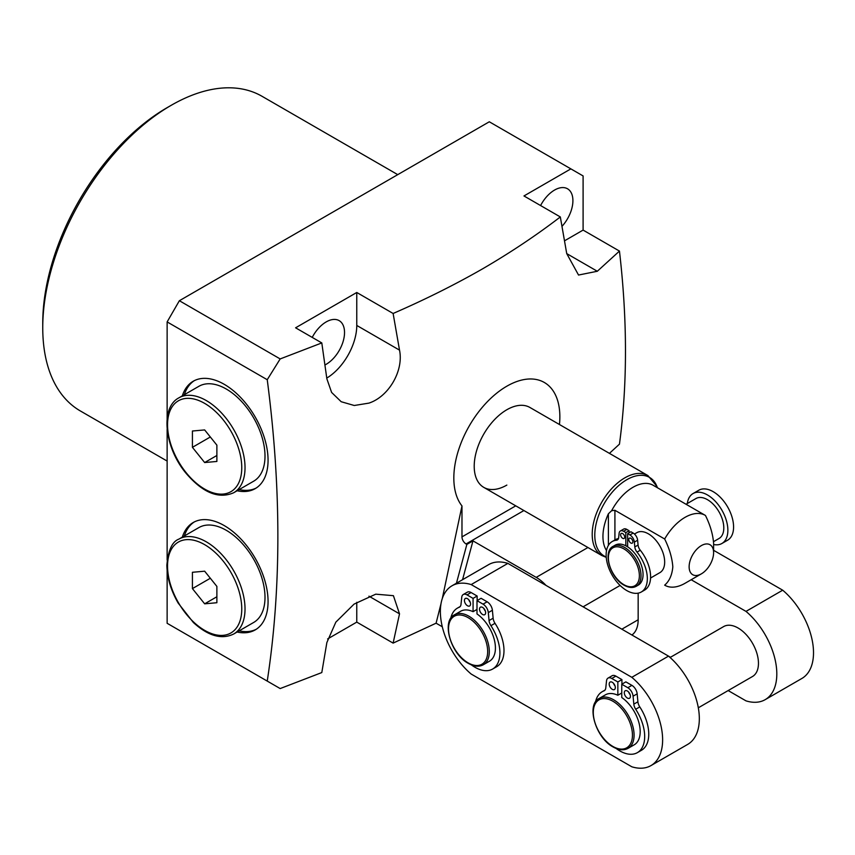 <?xml version="1.0" encoding="UTF-8"?>
<svg xmlns="http://www.w3.org/2000/svg" width="855" height="855" viewBox="0 0 855 855"><rect width="100%" height="100%" fill="white"/><g stroke="black" fill="none" stroke-linecap="round" stroke-linejoin="round"><path stroke-width="1.28" d="M606.248 557.375L601.76 555.494A46.138 26.633 -60 0 1 592.205 534.375A46.138 26.633 -60 0 1 612.34 487.938A46.138 26.633 -60 0 1 647.898 475.572L529.908 407.461A46.138 26.633 120 0 0 506.844 409.737A46.138 26.633 120 0 0 476.695 450.403A46.138 26.633 120 0 0 483.77 487.371A46.138 26.633 120 0 0 506.844 485.084M182.329 395.865A61.998 35.792 60 0 1 193.23 381.245A61.998 35.792 60 0 1 224.224 384.312A61.998 35.792 60 0 1 264.729 438.946A61.998 35.792 60 0 1 255.228 488.622A61.998 35.792 60 0 1 237.113 490.759M184.359 394.679A61.998 35.792 60 0 1 194.267 380.678M237.113 632.027A61.998 35.792 -120 0 0 255.228 629.9A61.998 35.792 -120 0 0 264.729 580.214A61.998 35.792 -120 0 0 224.224 525.579A61.998 35.792 -120 0 0 193.23 522.512A61.998 35.792 -120 0 0 182.329 537.132M194.267 521.956A61.998 35.792 -120 0 0 184.359 535.957M393.118 313.475L399.52 350.133C403.838 370.61 388.822 396.602 368.943 403.111L354.269 405.494L341.188 401.722L331.622 392.445L326.866 378.818L321.801 342.93L295.595 327.807L356.77 292.485L393.118 313.475C424.967 299.635 454.86 284.715 482.797 268.716C510.595 252.524 536.438 235.264 560.324 216.946L523.965 195.955L570.873 168.873L489.306 121.784L179.368 300.725L280.173 358.929L321.801 342.93M324.975 364.946A25.949 14.984 120 0 0 326.183 364.294A25.949 14.984 120 0 0 343.133 341.434A25.949 14.984 120 0 0 339.157 320.636A25.949 14.984 120 0 0 326.183 321.918A25.949 14.984 120 0 0 312.225 337.404M562.002 226.329A25.949 14.984 120 0 0 567.528 188.784A25.949 14.984 120 0 0 554.553 190.067A25.949 14.984 120 0 0 540.595 205.553M42.75 327.807L42.75 323.094A175.906 101.563 -60 0 1 167.131 107.655L171.214 105.304A181.666 104.887 120 0 0 42.75 327.807A181.666 104.887 120 0 0 80.381 410.977L167.131 461.059M559.459 424.518A74.973 43.284 120 0 0 506.844 386.193A74.973 43.284 120 0 0 460.428 444.632A74.973 43.284 120 0 0 461.978 505.936L442.291 598.532M280.173 358.929L267.241 379.716L167.131 321.918L167.131 418.758M167.131 570.542L167.131 623.295L267.241 681.093C281.402 588.646 281.402 488.184 267.241 379.716M267.241 681.093L280.173 688.564L321.801 672.564L326.866 642.533L335.833 622.151L354.066 604.111L375.762 594.172L393.407 595.679L399.52 613.847L393.118 643.11L356.77 622.119L356.77 602.305M441.009 603.673L436.093 623.188L393.118 643.11M609.433 453.364L619.458 444.151C627.474 384.558 627.474 320.208 619.458 251.081L597.314 271.259L578.536 275.043L566.726 253.604L560.324 216.946M167.131 429.274L167.131 560.025M167.131 321.918L179.368 300.725M256.233 488.013A61.998 35.792 60 0 1 239.154 489.584M619.458 251.081L583.099 230.091L583.099 175.938L570.873 168.873M442.302 626.768L436.093 623.188M327.625 638.942L356.77 622.119M397.746 174.644L262.047 96.305A181.666 104.887 120 0 0 171.214 105.304L167.131 107.655M564.535 240.811L583.099 230.091M326.77 378.081A43.252 24.977 120 0 0 356.77 325.445L356.77 292.485M239.154 630.851A61.998 35.792 -120 0 0 256.233 629.28M462.566 579.69L472.965 540.873L466.851 544.4L466.061 543.951A5.771 3.335 60 0 1 461.978 536.887L461.978 505.936M466.851 544.4L456.442 583.228M472.965 540.873L536.203 577.382L587.941 547.51M638.161 593.156L638.161 619.768A34.606 19.975 60 0 1 631.931 634.998M545.982 585.386A34.606 19.975 -120 0 0 536.203 577.382M636.238 586.295L638.268 585.119A23.074 13.317 -120 0 0 641.977 567.218A23.074 13.317 -120 0 0 627.645 546.858A23.074 13.317 -120 0 0 626.736 546.302A23.074 13.317 -120 0 0 625.828 545.8A23.074 13.317 -120 0 0 615.205 545.159L613.163 546.334A23.074 13.317 60 0 1 624.695 547.478A23.074 13.317 60 0 1 639.775 567.806A23.074 13.317 60 0 1 636.238 586.295C632.807 588.165 628.767 587.802 624.118 585.205C610.064 577.895 602.39 551.251 613.163 546.334M622.664 533.584A2.886 1.667 -120 0 0 621.222 533.445A2.886 1.667 -120 0 0 620.773 535.754A2.886 1.667 -120 0 0 622.664 538.297A2.886 1.667 -120 0 0 624.107 538.436A2.886 1.667 -120 0 0 624.545 536.128A2.886 1.667 -120 0 0 622.664 533.584M630.819 538.297A2.886 1.667 -120 0 0 629.376 538.158A2.886 1.667 -120 0 0 628.927 540.467A2.886 1.667 -120 0 0 630.819 543.01A2.886 1.667 -120 0 0 632.262 543.149A2.886 1.667 -120 0 0 632.7 540.841A2.886 1.667 -120 0 0 630.819 538.297M687.302 503.531A28.835 16.651 60 0 1 693.063 493.549L698.781 490.246A28.835 16.651 60 0 1 713.198 491.678A28.835 16.651 60 0 1 732.03 517.093A28.835 16.651 60 0 1 727.616 540.2L721.909 543.491A28.835 16.651 60 0 1 713.604 544.507M693.063 493.549A28.835 16.651 60 0 1 707.48 494.97A28.835 16.651 60 0 1 726.323 520.385A28.835 16.651 60 0 1 721.909 543.491M650.57 578.023L659.889 572.636A23.074 13.317 -120 0 0 663.427 554.147A23.074 13.317 -120 0 0 648.357 533.819A23.074 13.317 -120 0 0 636.815 532.676L634.474 534.033M686.041 504.258L695.949 498.54A23.074 13.317 60 0 1 707.48 499.683A23.074 13.317 60 0 1 722.561 520.011A23.074 13.317 60 0 1 719.023 538.5L713.562 541.653M529.908 407.461A46.138 26.633 120 0 0 494.361 419.816A46.138 26.633 120 0 0 474.215 466.253A46.138 26.633 120 0 0 483.77 487.371L601.76 555.494M606.526 550.567A41.147 23.758 -60 0 1 602.946 536.491A41.147 23.758 -60 0 1 608.386 513.791L611.635 510.702A40.367 23.309 -60 0 1 653.167 485.277L705.236 515.341A40.367 23.309 -60 0 1 705.45 515.458C710.184 525.013 712.899 534.279 713.604 543.246L713.604 552.661A17.303 9.993 120 0 0 701.367 545.597A17.303 9.993 120 0 0 689.13 566.79A17.303 9.993 120 0 0 701.367 573.855A17.303 9.993 120 0 0 713.604 552.661M701.367 573.855L685.058 583.27A40.367 23.309 -60 0 1 664.869 585.269L664.666 585.151C669.38 581.111 672.094 574.998 672.821 566.79C672.126 557.823 669.401 548.557 664.666 539.003A40.367 23.309 -60 0 1 705.236 515.341M611.635 510.702L614.916 510.285L664.666 539.003M654.342 486.035L655.689 486.484A41.147 23.758 -60 0 1 656.191 487.029M625.828 545.8L625.828 532.59L623.573 531.286A6.348 3.666 -120 0 0 620.399 530.976A6.348 3.666 -120 0 0 619.116 533.306L618.667 537.613A6.348 3.666 60 0 1 617.374 539.943A6.348 3.666 60 0 1 616.444 540.232A29.123 16.811 -120 0 0 612.18 541.546A29.123 16.811 -120 0 0 612.18 575.18A29.123 16.811 -120 0 0 641.303 591.991A29.123 16.811 -120 0 0 637.028 552.116A6.348 3.666 60 0 1 634.816 546.933L634.367 542.113A6.348 3.666 -120 0 0 629.911 534.941L627.645 533.638L627.645 546.858M641.303 591.991L644.563 590.11A29.123 16.811 -120 0 0 640.288 550.235A6.348 3.666 60 0 1 638.076 545.052L637.627 540.232A6.348 3.666 -120 0 0 633.17 533.06L630.915 531.757L627.645 533.638M618.464 538.532A29.123 16.811 -120 0 0 615.44 539.665L612.18 541.546M629.088 532.815L629.088 530.709L626.833 529.405A6.348 3.666 -120 0 0 623.658 529.085L620.399 530.976M626.672 546.26L627.645 545.693M625.828 532.59L629.088 530.709M613.58 683.38A4.328 2.501 -120 0 0 615.023 685.881M612.266 682.269A4.328 2.501 -120 0 0 610.096 682.055A4.328 2.501 -120 0 0 609.433 685.528A4.328 2.501 -120 0 0 612.266 689.333A4.328 2.501 -120 0 0 614.424 689.547A4.328 2.501 -120 0 0 615.087 686.084A4.328 2.501 -120 0 0 612.266 682.269M628.671 692.09A4.328 2.501 -120 0 0 630.114 694.591M627.346 690.99A4.328 2.501 -120 0 0 625.187 690.776A4.328 2.501 -120 0 0 624.524 694.239A4.328 2.501 -120 0 0 627.346 698.043A4.328 2.501 -120 0 0 629.515 698.268A4.328 2.501 -120 0 0 630.178 694.794A4.328 2.501 -120 0 0 627.346 690.99M698.321 707.79L752.486 676.519A28.835 16.651 -120 0 0 756.91 653.412A28.835 16.651 -120 0 0 738.068 627.998A28.835 16.651 -120 0 0 723.651 626.576L670.096 657.495M468.807 599.793A4.328 2.501 -120 0 0 470.25 602.294M467.482 598.692A4.328 2.501 -120 0 0 465.323 598.479A4.328 2.501 -120 0 0 464.66 601.941A4.328 2.501 -120 0 0 467.482 605.757A4.328 2.501 -120 0 0 469.652 605.971A4.328 2.501 -120 0 0 470.314 602.497A4.328 2.501 -120 0 0 467.482 598.692M483.898 608.504A4.328 2.501 -120 0 0 485.341 611.004M482.573 607.403A4.328 2.501 -120 0 0 480.414 607.189A4.328 2.501 -120 0 0 479.751 610.652A4.328 2.501 -120 0 0 482.573 614.467A4.328 2.501 -120 0 0 484.742 614.681A4.328 2.501 -120 0 0 485.405 611.218A4.328 2.501 -120 0 0 482.573 607.403M471.34 664.859A35.183 20.317 -120 0 0 492.619 669.048A35.183 20.317 -120 0 0 490.93 625.668A7.503 4.328 60 0 1 489.049 620.57L488.312 612.618A7.503 4.328 -120 0 0 483.043 604.143L476.994 600.648L476.994 613.943A28.835 16.651 60 0 1 494.222 639.38A28.835 16.651 60 0 1 489.455 661.214L483.332 664.752C479.078 667.06 474.076 666.601 468.337 663.384C450.831 654.278 441.084 621.019 454.497 614.798A28.835 16.651 60 0 1 468.914 616.231A28.835 16.651 60 0 1 487.756 641.645A28.835 16.651 60 0 1 483.332 664.752M616.113 748.446A35.183 20.317 -120 0 0 637.392 752.635A35.183 20.317 -120 0 0 635.703 709.255A7.503 4.328 60 0 1 633.822 704.146L633.085 696.194A7.503 4.328 -120 0 0 627.816 687.719L621.767 684.235L621.767 697.53A28.835 16.651 60 0 1 638.995 722.956A28.835 16.651 60 0 1 634.228 744.801L628.104 748.328C623.851 750.637 618.86 750.188 613.11 746.96C595.614 737.865 585.857 704.606 599.27 698.385A28.835 16.651 60 0 1 613.687 699.817A28.835 16.651 60 0 1 632.529 725.222A28.835 16.651 60 0 1 628.104 748.328M631.813 766.785A56.227 32.469 -120 0 0 650.976 765.588A56.227 32.469 -120 0 0 661.086 726.301A56.227 32.469 -120 0 0 631.813 677.31L471.18 584.574A56.227 32.469 -120 0 0 452.017 585.782A56.227 32.469 -120 0 0 441.907 625.069A56.227 32.469 -120 0 0 471.18 674.05L631.813 766.785M492.619 669.048L496.702 666.697A35.183 20.317 -120 0 0 495.013 623.316A7.503 4.328 60 0 1 493.132 618.208L492.395 610.256A7.503 4.328 -120 0 0 487.126 601.792L481.076 598.297L476.994 600.648M477.143 600.563L477.143 596.031L471.094 592.536A7.503 4.328 -120 0 0 467.343 592.162L463.271 594.514A7.503 4.328 -120 0 0 461.753 597.282L461.005 604.378A7.503 4.328 60 0 1 459.488 607.136A7.503 4.328 60 0 1 459.135 607.307A35.183 20.317 -120 0 0 457.446 608.108A35.183 20.317 -120 0 0 450.713 618.475M637.392 752.635L641.474 750.273A35.183 20.317 -120 0 0 639.786 706.903A7.503 4.328 60 0 1 637.905 701.795L637.167 693.843A7.503 4.328 -120 0 0 631.898 685.368L625.849 681.873L621.767 684.235M621.916 684.139L621.916 679.607L615.867 676.113A7.503 4.328 -120 0 0 612.116 675.749L608.044 678.101A7.503 4.328 -120 0 0 606.526 680.858L605.778 687.965A7.503 4.328 60 0 1 604.261 690.722A7.503 4.328 60 0 1 603.908 690.893A35.183 20.317 -120 0 0 602.219 691.695A35.183 20.317 -120 0 0 595.486 702.062M599.27 698.385L605.383 694.859A28.835 16.651 60 0 1 617.844 695.254L621.767 692.988M728.161 690.562L745.998 700.865A56.227 32.469 -120 0 0 765.172 699.657L801.872 678.464A56.227 32.469 -120 0 0 811.972 639.177A56.227 32.469 -120 0 0 782.699 590.196L713.604 550.31M454.497 614.798L460.61 611.272A28.835 16.651 60 0 1 473.072 611.678L476.994 609.412M650.976 765.588L687.687 744.395A56.227 32.469 -120 0 0 697.787 705.108A56.227 32.469 -120 0 0 668.514 656.127L507.881 563.392A56.227 32.469 -120 0 0 488.718 564.589L452.017 585.782M631.813 677.31L668.514 656.127L670.491 657.271M471.18 584.574L507.881 563.392M765.172 699.657A56.227 32.469 -120 0 0 775.271 660.37A56.227 32.469 -120 0 0 745.998 611.389L782.699 590.196M745.998 611.389L691.171 579.733M473.072 611.678L473.072 598.382L467.022 594.888A7.503 4.328 -120 0 0 463.271 594.514M473.072 598.382L477.143 596.031M617.844 695.254L617.844 681.959L611.795 678.475A7.503 4.328 -120 0 0 608.044 678.101M617.844 681.959L621.916 679.607M245.642 406.2A54.795 31.635 -120 0 0 198.873 386.31L178.887 397.842A54.795 31.635 60 0 1 225.656 417.732A54.795 31.635 60 0 1 233.682 492.747L253.657 481.205A54.795 31.635 -120 0 0 245.642 406.2M192.418 431.016L192.418 447.325L204.655 462.544L216.881 461.454L216.881 445.145L204.655 429.926L192.418 431.016M210.33 436.991L192.418 447.325M216.881 455.48L204.655 462.544M233.682 634.015L253.657 622.472A54.795 31.635 -120 0 0 265.007 597.399A54.795 31.635 -120 0 0 241.089 542.262A54.795 31.635 -120 0 0 198.873 527.578L178.887 539.12A54.795 31.635 60 0 1 221.114 553.794A54.795 31.635 60 0 1 245.022 608.931A54.795 31.635 60 0 1 233.682 634.015C221.595 639.829 208.16 635.992 193.369 622.515L178.15 603.053C170.786 590.142 167.024 577.499 166.864 565.144C168.211 550.257 172.218 541.589 178.887 539.12M204.655 603.822L216.881 602.722L216.881 586.412L204.655 571.193L192.418 572.284L192.418 588.603L204.655 603.822L216.881 596.758M210.33 578.258L192.418 588.603M399.52 613.847L368.943 596.181M597.314 271.259L566.726 253.604M399.52 350.133L356.77 325.445M466.061 543.951L523.912 510.542M620.099 585.451L583.099 606.815M621.842 629.184L638.161 619.768M461.978 536.887L515.757 505.839M623.883 584.681A21.92 12.654 -120 0 0 639.38 575.736A21.92 12.654 -120 0 0 623.883 548.889A21.92 12.654 -120 0 0 608.386 557.834A21.92 12.654 -120 0 0 623.883 584.681M657.484 487.767L656.832 486.196A45.368 26.195 120 0 0 621.051 483.641A45.368 26.195 120 0 0 594.791 535.23A45.368 26.195 120 0 0 606.216 556.979M614.916 510.285L614.916 539.965M608.386 545.383L608.386 513.791M637.028 552.116L640.288 550.235M634.816 546.933L638.076 545.052M634.367 542.113L637.627 540.232M629.911 534.941L633.17 533.06M623.573 531.286L626.833 529.405M616.444 540.232L618.09 539.281M612.875 746.436A27.681 15.978 -120 0 0 632.444 735.129A27.681 15.978 -120 0 0 612.875 701.228A27.681 15.978 -120 0 0 593.295 712.525A27.681 15.978 -120 0 0 612.875 746.436M468.102 662.849A27.681 15.978 -120 0 0 487.671 651.553A27.681 15.978 -120 0 0 468.102 617.641A27.681 15.978 -120 0 0 448.522 628.949A27.681 15.978 -120 0 0 468.102 662.849M467.022 594.888L471.094 592.536M459.135 607.307L459.819 606.911M490.93 625.668L495.013 623.316M489.049 620.57L493.132 618.208M488.312 612.618L492.395 610.256M483.043 604.143L487.126 601.792M611.795 678.475L615.867 676.113M603.908 690.893L604.592 690.498M635.703 709.255L639.786 706.903M633.822 704.146L637.905 701.795M633.085 696.194L637.167 693.843M627.816 687.719L631.898 685.368M223.208 419.837A52.486 30.299 -120 0 0 172.518 406.253A52.486 30.299 -120 0 0 186.101 472.633A52.486 30.299 -120 0 0 236.792 486.217A52.486 30.299 -120 0 0 223.208 419.837M167.537 566.085A52.486 30.299 -120 0 0 204.655 630.359A52.486 30.299 -120 0 0 241.762 608.931A52.486 30.299 -120 0 0 204.655 544.656A52.486 30.299 -120 0 0 167.537 566.085M656.832 486.196L647.898 475.572M457.446 608.108L460.214 606.516M602.219 691.695L604.987 690.092M178.887 397.842C159.949 407.696 164.545 447.539 185.93 473.136C202.71 492.758 218.624 499.288 233.682 492.747"/></g></svg>
